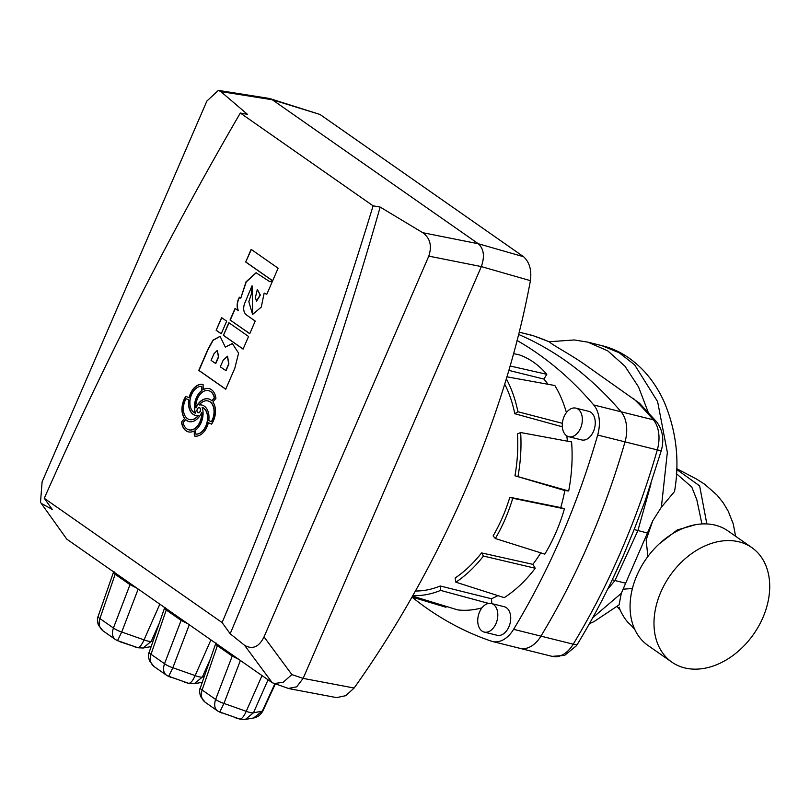 <?xml version="1.0" encoding="UTF-8"?>
<svg xmlns="http://www.w3.org/2000/svg" width="810" height="810" viewBox="0 0 810 810"><rect width="100%" height="100%" fill="white"/><g stroke="black" fill="none" stroke-linecap="round" stroke-linejoin="round"><path stroke-width="1.21" d="M578.056 409.141A14.722 9.68 -76 0 0 575.87 408.139A14.722 9.68 -76 0 0 563.416 418.345A14.722 9.68 -76 0 0 566.554 435.709A14.722 9.68 -76 0 0 568.741 436.712A14.722 9.68 -76 0 0 581.195 426.505A14.722 9.68 -76 0 0 578.056 409.141M568.741 436.712L581.661 439.931A14.722 9.68 -76 0 0 594.105 429.725A14.722 9.68 -76 0 0 590.966 412.361A14.722 9.68 -76 0 0 588.779 411.358L575.87 408.139M493.513 604.503A14.722 9.68 -76 0 0 491.326 603.501A14.722 9.68 -76 0 0 478.882 613.707A14.722 9.68 -76 0 0 482.021 631.071A14.722 9.68 -76 0 0 484.208 632.073A14.722 9.68 -76 0 0 496.651 621.867A14.722 9.68 -76 0 0 493.513 604.503M484.208 632.073L497.117 635.293A14.722 9.68 -76 0 0 509.571 625.087A14.722 9.68 -76 0 0 506.432 607.723A14.722 9.68 -76 0 0 504.245 606.72L491.326 603.501M411.956 597.061A561.775 369.481 -76 0 0 427.153 608.482A561.775 369.481 -76 0 0 491.498 641.206A29.454 19.369 -76 0 0 492.5 641.5A29.454 19.369 -76 0 0 513.601 629.329A561.775 369.481 -76 0 0 597.669 435.051A29.454 19.369 -76 0 0 593.73 404.97A561.775 369.481 -76 0 0 517.043 340.483M415.378 591.006A124.467 81.861 -76 0 0 440.265 585.995L491.457 598.762A125.651 82.64 -76 0 0 497.856 595.613M455.878 582.188A129.175 84.959 -76 0 0 483.469 556.045L535.238 568.255A131.544 86.518 -76 0 1 504.225 597.648L455.878 582.188L455.099 578.016A124.467 81.861 -76 0 0 481.575 552.916L532.869 564.347A125.651 82.64 -76 0 0 540.786 552.845M495.335 538.539A129.175 84.959 -76 0 0 512.77 498.261L564.418 508.832A131.544 86.518 -76 0 1 544.816 554.121L495.335 538.539L493.108 535.916A124.467 81.861 -76 0 0 509.834 497.259L560.743 507.586A125.651 82.64 -76 0 0 564.813 490.536L568.681 490.981A131.544 86.518 -76 0 0 571.597 441.946L520.648 432.54L517.448 433.937A124.467 81.861 -76 0 1 514.957 475.784L564.813 490.536M567.385 441.166A125.651 82.64 -76 0 0 566.797 435.861M504.681 384.102A124.467 81.861 -76 0 1 514.806 413.738L562.312 426.789M547.965 384.264A125.651 82.64 -76 0 0 543.905 379.07L546.79 374.301A131.544 86.518 -76 0 0 518.694 354.658L513.54 353.646M508.812 370.383L543.905 379.07M566.433 412.584A131.544 86.518 -76 0 0 554.86 385.519L506.898 376.822M564.418 508.832L560.743 507.586M535.238 568.255L532.869 564.347M491.842 603.622L491.457 598.762M412.492 596.099L457.751 609.91A131.544 86.518 -76 0 0 481.99 607.834M411.966 597.041L445.976 607.267L446.229 606.396M492.5 641.5L519.838 648.314A29.454 19.369 -76 0 0 540.938 636.133A561.775 369.481 -76 0 0 625.006 441.865A29.454 19.369 -76 0 0 621.067 411.784A561.775 369.481 -76 0 0 518.572 334.449A561.775 369.481 -76 0 1 564.853 360.258A561.775 369.481 -76 0 1 621.067 411.784A29.454 19.369 -76 0 1 625.006 441.865A561.775 369.481 -76 0 1 540.938 636.133A29.454 19.369 -76 0 1 519.838 648.314A29.454 19.369 -76 0 1 518.835 648.02M412.796 595.583A129.175 84.959 -76 0 0 440.61 590.409L440.265 585.995M440.61 590.409L488.632 603.399M483.469 556.045L481.575 552.916M512.77 498.261L509.834 497.259M514.957 475.784L568.681 490.981M518.046 476.148A129.175 84.959 -76 0 0 520.648 432.54M514.806 413.738L517.914 411.743L562.353 423.326M517.914 411.743A129.175 84.959 -76 0 0 506.301 378.817M510.077 365.988L546.79 374.301M270.226 98.709L320.021 114.473L523.574 256.719C529.517 262.217 531.795 270.196 530.408 280.665C505.055 418.112 441.389 565.228 354.132 688.024L345.809 695.668L336.575 697.612L289.666 688.753M218.366 90.376L268.971 98.395L272.251 99.731L478.335 243.749C483.874 248.933 484.866 256.537 481.332 266.581L428.794 256.122C432.135 245.835 430.12 238.029 422.749 232.693L380.163 207.077L373.106 205.831L240.307 113.025L247.455 114.342L220.826 91.581L218.366 90.376L206.884 101.047L42.11 481.828L40.5 502.342L66.795 539.156L272.211 682.708L244.569 645.317L230.172 633.754L222.092 622.556L44.266 498.292A2855.392 1878.025 104 0 1 240.307 113.025M244.569 645.317C252.548 649.792 259.038 646.987 264.019 636.903L291.883 674.598L303.132 678.395L481.332 266.591L530.408 280.665M264.019 636.903L428.794 256.122M354.132 688.024L303.132 678.385L296.642 686.839L288.39 688.439L272.211 682.708M251.151 249.369L245.683 262.015L272.626 280.847L278.103 268.201L251.151 249.369M221.616 317.642L216.138 330.277L221.221 333.831L226.689 321.185L221.616 317.642M248.559 336.464L228.876 322.714L223.408 335.35L243.091 349.11L248.559 336.464M230.07 319.97L249.753 333.72L255.221 321.074L247.415 315.627C243.911 313.48 242.889 309.653 244.336 304.145L252.011 285.829L251.535 293.483L248.822 301.684L252.609 314.442L261.266 307.101L264.151 293.099A22.143 14.56 -76 0 0 266.804 294.202A22.143 14.56 -76 0 0 266.844 294.212L272.363 281.455L269.234 281.333L256.092 272.727L246.037 281.829L240.783 298.151L239.436 297.209A11.239 7.391 -76 0 0 238.12 310.524L235.072 308.397L230.07 319.97L249.784 333.649M270.145 281.738L269.234 281.333M234.809 368.246L238.596 353.15L232.359 343.521L225.312 347.115L220.077 336.312L212.939 340.19L207.866 349.414L198.784 370.403L225.727 389.235L234.809 368.246M373.106 205.831A2855.392 1878.025 104 0 1 222.092 622.556M184.569 418.486L181.491 422.101A15.937 10.479 -76 0 0 188.355 431.872A15.937 10.479 -76 0 0 194.218 430.93L194.359 436.013A15.937 10.479 -76 0 0 208.373 422.678L211.582 424.146A15.937 10.479 -76 0 0 212.868 401.983L215.936 398.368A15.937 10.479 -76 0 0 211.451 389.681A15.937 10.479 -76 0 0 209.081 388.597A15.937 10.479 -76 0 0 203.209 389.539L203.077 384.456A15.937 10.479 -76 0 0 189.064 397.791L185.855 396.323A15.937 10.479 -76 0 0 184.569 418.486L181.491 422.101M209.182 388.618A15.937 10.479 -76 0 0 203.431 389.59L203.209 389.539M42.181 503.881L52.245 509.419L44.266 498.292M380.163 207.077C338.57 353.393 288.573 495.619 230.172 633.754M291.883 674.598L283.146 682.303L273.962 683.569M40.5 502.342L66.795 539.156M113.602 571.87L98.101 616.481A9.72 2.106 19 0 0 99.913 618.567C98.263 624.054 99.407 628.226 103.336 631.071M114.058 571.718C112.833 572.012 113.197 572.862 115.152 574.28L99.913 618.567L113.42 628.003L130.005 584.658L115.152 574.28M130.005 584.658L136.89 588.141M138.227 647.818A9.72 7.371 -74.4 0 1 138.065 647.777A9.72 7.371 -74.4 0 1 137.548 647.605L117.43 640.568M158.861 624.156L151.257 641.348L143.117 648.02L151.136 646.582M138.186 589.052L121.733 632.023L117.582 640.568A9.72 9.244 117.5 0 1 116.235 640.001L116.235 640.001A9.72 9.244 117.5 0 1 115.425 639.525L118.149 640.994M119.586 641.601L137.548 647.605C139.573 647.635 141.73 645.054 144.028 639.88L159.823 604.169M115.425 639.525C112.347 637.267 111.669 633.42 113.42 628.003A9.72 2.46 -159.1 0 0 121.733 632.023L144.028 639.88A9.72 2.369 -156.1 0 0 151.257 641.348L153.049 641.024M98.101 616.481C97.119 617.848 97.2 620.713 98.334 625.057L102.941 630.808L115.111 639.323M133.63 646.532L138.065 647.777L143.117 648.02M164.703 607.581L149.212 652.192A9.72 2.106 19 0 0 151.024 654.278C149.364 659.765 150.508 663.937 154.437 666.782M165.159 607.429C163.944 607.723 164.308 608.573 166.252 609.991L151.024 654.278L164.521 663.714L181.116 620.369L166.252 609.991M181.116 620.369L188.001 623.862M209.962 659.866L202.358 677.059A9.72 2.369 -156.1 0 1 195.139 675.601L210.934 639.88M189.327 683.529A9.72 7.371 -74.4 0 1 189.175 683.488A9.72 7.371 -74.4 0 1 188.659 683.316C190.674 683.346 192.831 680.775 195.139 675.601L172.844 667.734A9.72 2.46 -159.1 0 1 164.521 663.714C162.78 669.141 163.448 672.978 166.536 675.236L167.346 675.712A9.72 9.244 117.5 0 1 166.536 675.236M184.741 682.253L189.175 683.488L194.218 683.731L202.247 682.303M204.16 676.735L202.358 677.059L194.218 683.731M189.287 624.763L172.844 667.734L168.693 676.279L188.659 683.316L168.541 676.279M166.222 675.034L154.042 666.529L149.445 660.778C148.301 656.424 148.23 653.559 149.212 652.192M170.697 677.322L168.693 676.279A9.72 9.244 117.5 0 1 167.346 675.712L169.26 676.714M215.814 643.292L200.313 687.903A9.72 2.106 19 0 0 202.125 689.988C200.475 695.476 201.619 699.648 205.548 702.503M216.27 643.15C215.045 643.444 215.409 644.294 217.363 645.702L202.125 689.988L215.632 699.425L232.217 656.08L217.363 645.702M232.217 656.08L239.102 659.573M275.299 684.015L262.916 710.866A9.72 1.914 -155.2 0 1 262.258 711.2L274.863 683.873M262.916 710.866C260.678 714.967 257.57 717.346 253.57 717.974L262.258 711.2L253.469 712.77A9.72 2.369 -156.1 0 1 246.24 711.312L262.035 675.601M240.438 719.25A9.72 7.371 -74.4 0 1 240.276 719.209A9.72 7.371 -74.4 0 1 239.76 719.037C241.785 719.057 243.942 716.486 246.24 711.312L223.945 703.444A9.72 2.46 -159.1 0 1 215.632 699.425C213.881 704.852 214.559 708.689 217.637 710.947L218.447 711.433A9.72 9.244 117.5 0 1 217.637 710.947M235.842 717.964L240.276 719.209L245.329 719.452L253.57 717.974M268.049 679.803L253.469 712.77L245.329 719.452M240.398 660.474L223.945 703.444L219.793 711.99L239.76 719.037L219.642 711.99M217.323 710.745L205.153 702.24L200.546 696.489C199.412 692.135 199.331 689.28 200.313 687.903M221.798 713.033L219.793 711.99A9.72 9.244 117.5 0 1 218.447 711.433L220.36 712.425M186.047 396.404A15.937 10.479 -76 0 0 184.781 418.537M181.713 422.152A15.937 10.479 -76 0 0 188.467 431.902M194.572 436.053L194.218 430.93M211.612 424.116L208.373 422.678M203.077 384.466A15.937 10.479 -76 0 0 189.277 397.852L189.064 397.791M188.973 429.847A13.81 9.082 -76 0 0 189.084 429.867A13.81 9.082 -76 0 0 201.822 412.705L201.609 412.644A15.937 10.479 104 0 1 188.963 421.585A15.937 10.479 104 0 1 186.594 420.491A15.937 10.479 104 0 1 185.601 419.681L183.131 422.587A13.81 9.082 -76 0 0 188.872 429.816A13.81 9.082 -76 0 0 201.609 412.644M189.064 421.605A15.937 10.479 104 0 1 186.806 420.552A15.937 10.479 104 0 1 185.824 419.732L185.601 419.681M195.767 434.089L195.98 434.14A13.81 9.082 -76 0 0 206.894 423.681A13.81 9.082 -76 0 0 203.725 408.118A13.81 9.082 -76 0 0 202.358 407.4L202.146 407.339A15.937 10.479 104 0 1 195.655 429.988L195.767 434.089A13.81 9.082 -76 0 0 206.682 423.63A13.81 9.082 -76 0 0 203.502 408.068A13.81 9.082 -76 0 0 202.146 407.339M202.075 405.091A15.937 10.479 104 0 0 199.473 404.98L199.26 404.929A15.937 10.479 104 0 1 201.963 405.071A15.937 10.479 104 0 1 208.767 420.542L211.572 421.787A13.81 9.082 -76 0 0 210.225 401.942A13.81 9.082 -76 0 0 208.18 401.001A13.81 9.082 -76 0 0 208.069 400.97M208.585 398.915A15.937 10.479 104 0 0 196.05 407.875L195.828 407.825A15.937 10.479 104 0 1 208.474 398.884A15.937 10.479 104 0 1 211.825 400.788L214.518 397.933A13.81 9.082 -76 0 0 210.833 391.645A13.81 9.082 -76 0 0 208.777 390.703A13.81 9.082 -76 0 0 208.676 390.683M195.291 413.13L195.504 413.181A15.937 10.479 104 0 1 201.994 390.531L201.67 386.38A13.81 9.082 -76 0 0 190.451 397.953A13.81 9.082 -76 0 0 195.291 413.13A15.937 10.479 104 0 1 201.781 390.481L201.67 386.38M195.575 415.429A15.937 10.479 104 0 1 193.317 414.366A15.937 10.479 104 0 1 188.882 399.978L186.077 398.733A13.81 9.082 -76 0 0 189.469 419.529A13.81 9.082 -76 0 0 198.177 415.54A15.937 10.479 104 0 1 195.473 415.398A15.937 10.479 104 0 1 193.104 414.315A15.937 10.479 104 0 1 188.669 399.927L186.077 398.733M189.581 419.55A13.81 9.082 -76 0 0 189.692 419.58A13.81 9.082 -76 0 0 198.389 415.591L198.177 415.54M198.207 412.746A2.572 1.691 -76 0 0 198.308 412.776A2.572 1.691 -76 0 0 200.485 411.004A2.572 1.691 -76 0 0 199.938 407.977A2.572 1.691 -76 0 0 199.554 407.794A2.572 1.691 -76 0 0 199.442 407.774M211.359 421.737A13.81 9.082 -76 0 0 210.013 401.882A13.81 9.082 -76 0 0 207.957 400.94A13.81 9.082 -76 0 0 199.26 404.929M214.518 397.933L214.306 397.882A13.81 9.082 -76 0 0 210.62 391.594A13.81 9.082 -76 0 0 208.565 390.653A13.81 9.082 -76 0 0 195.828 407.825M199.716 407.916A2.572 1.691 -76 0 0 199.341 407.744A2.572 1.691 -76 0 0 197.164 409.526A2.572 1.691 -76 0 0 197.711 412.553A2.572 1.691 -76 0 0 198.096 412.725A2.572 1.691 -76 0 0 200.262 410.943A2.572 1.691 -76 0 0 199.716 407.916M211.825 400.788L214.306 397.882M232.46 343.551L225.312 347.115M220.178 336.342L213.111 340.301L208.079 349.464L198.997 370.453L225.757 389.154M225.767 370.656L228.673 363.953L227.428 356.238L223.216 360.136L220.31 366.839L225.99 370.707L228.886 364.004L227.529 356.268M215.541 363.498L218.437 356.805L217.222 350.517L214.002 353.707L211.106 360.399L215.754 363.558L218.649 356.856L217.333 350.548M235.254 308.519L230.283 320.021M239.608 297.331A11.239 7.391 -76 0 0 238.332 310.574L238.12 310.524M252.123 285.859L252.71 314.462M264.151 293.099L264.364 293.159A22.143 14.56 -76 0 0 266.844 294.212M272.211 281.242L269.457 281.394M256.193 272.757L246.22 281.961L240.783 298.151M256.578 301.067L260.375 295.083L257.317 289.474L255.373 297.594L256.476 301.047L260.162 295.022L257.317 289.474M229.058 322.846L223.408 335.35M223.621 335.411L243.121 349.039M221.798 317.763L216.138 330.277M216.361 330.328L221.251 333.75M251.343 249.5L245.683 262.015M245.896 262.065L272.666 280.766M671.844 662.135L647.939 645.428A69.852 51.03 -55.1 0 1 630.889 596.008A69.852 51.03 -55.1 0 1 648.202 556.085A69.852 51.03 -55.1 0 1 711.423 524.394A69.852 51.03 -55.1 0 1 715.22 525.153A69.852 51.03 -55.1 0 1 717.346 525.751A69.852 51.03 -55.1 0 1 727.967 530.914L751.862 547.621A69.852 51.03 -55.1 0 1 758.727 626.049A69.852 51.03 -55.1 0 1 684.582 667.885A69.852 51.03 -55.1 0 1 671.844 662.135A69.852 51.03 -55.1 0 1 664.98 583.696A69.852 51.03 -55.1 0 1 739.125 541.86A69.852 51.03 -55.1 0 1 751.862 547.621M549.383 341.86A561.775 369.481 -76 0 0 532.788 335.583A11.775 8.859 -71.3 0 1 533.314 335.735L549.383 341.86C552.187 344.979 571.495 354.912 586.369 365.624L639.465 403.177L656.535 421.737A11.775 8.029 -40.4 0 0 653.356 419.833L593.73 404.97M650.987 483.853L637.885 530.631L614.972 580.537L625.654 583.2L621.29 593.345L619.103 604.867L593.912 621.675L589.396 623.7M592.738 617.706L621.29 593.345M625.654 583.2L652.708 520.881L661.375 507.192L667.349 452.334L657.609 401.598L634.655 364.895L619.225 352.755L601.86 345.647L587.787 342.134L607.702 350.821L624.885 366.11L638.533 386.927L648.243 412.361M513.601 629.329L573.227 644.183A11.775 3.777 -148.8 0 0 577.712 643.727L576.305 645.864L564.631 655.401L552.126 656.363A29.454 19.369 -76 0 0 573.227 644.183A561.775 369.481 -76 0 0 657.295 449.904L661.264 450.674L645.236 500.57L634.129 529.558L647.463 533.021M634.129 529.558L622.91 556.662L612.269 579.768L614.972 580.537L607.53 589.447M601.86 345.647C617.757 349.464 632.094 358.263 644.881 372.053C652.749 380.852 659.229 390.906 664.322 402.236C676.421 431.224 679.813 460.991 674.517 491.548L661.375 507.192M706.846 523.938L699.637 485.878L676.573 469.385M676.35 473.627L691.77 487.053L696.873 499.932L701.905 523.959M647.868 556.531L646.147 539.946L652.708 520.881M622.92 589.194L632.418 588.516M659.188 543.905L677.241 529.953L695.628 524.688M597.669 435.051L657.295 449.904A29.454 19.369 -76 0 0 653.356 419.833A561.775 369.481 -76 0 0 633.278 398.328M422.749 232.693L478.345 243.759L523.574 256.719M320.021 114.473L272.251 99.741L220.826 91.581M519.149 332.141L531.785 335.289A29.454 19.369 -76 0 1 532.788 335.583L519.139 332.181M552.126 656.363L519.838 648.314M577.712 643.727C594.378 616.167 609.444 587.149 622.91 556.662M661.264 450.674C664.311 439.627 662.742 429.988 656.535 421.737M531.785 335.289L533.314 335.735M587.797 342.134L574.26 339.957L549.079 341.749M676.603 468.605L696.397 478.983L704.7 484.238L717.214 495.295L723.178 502.767L728.271 511.262L733.263 523.888L735.591 536.24M634.615 629.117L633.298 627.628M617.159 606.498L620.43 610.507M619.296 607.227L619.296 607.227C619.285 609.333 624.996 620.43 629.886 624.186L631.618 625.877M631.435 625.684L634.777 629.451"/></g></svg>
